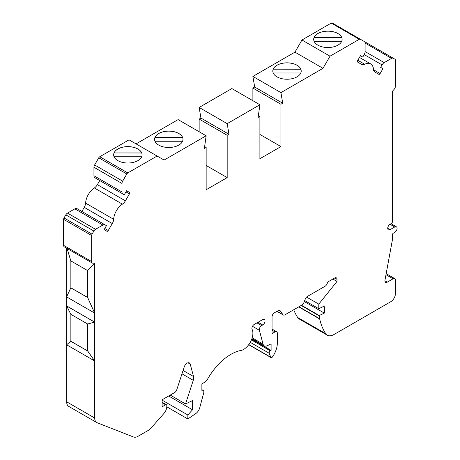 <?xml version="1.0" encoding="UTF-8"?>
<svg xmlns="http://www.w3.org/2000/svg" width="460" height="460" viewBox="0 0 460 460"><rect width="100%" height="100%" fill="white"/><g stroke="black" fill="none" stroke-linecap="round" stroke-linejoin="round"><path stroke-width="0.69" d="M113.649 219.293A6.607 3.818 120 0 1 112.292 223.554L108.272 230.512A1.322 0.765 120 0 1 106.95 231.276L104.138 229.655L106.455 225.647L105.035 224.831A4.295 2.478 120 0 0 102.885 225.043L95.525 229.293A3.306 1.909 120 0 0 93.869 231.035L92.069 234.157A1.984 1.144 120 0 0 91.661 235.537L91.661 261.556A3.306 1.909 120 0 0 92.345 263.074A3.306 1.909 120 0 0 93.006 263.223L94.697 263.16L94.697 418.013A9.913 5.721 120 0 0 96.749 422.55A9.913 5.721 120 0 0 97.198 422.769L133.549 437A9.913 5.721 120 0 0 138.052 436.293L148.085 430.497A9.913 5.721 120 0 0 151.116 427.955L163.915 413.488A7.17 4.14 120 0 0 166.796 406.548L166.796 405.455A1.656 0.954 120 0 0 166.451 404.702A1.656 0.954 120 0 0 165.623 404.783L162.115 406.807L162.115 399.786L174.645 392.553A3.306 1.909 120 0 0 176.761 389.775L184.236 366.942A4.514 2.605 -60 0 1 189.388 362.923A4.514 2.605 -60 0 1 190.216 364.096L193.539 376.504A6.584 3.801 -60 0 1 193.263 380.328L185.535 403.92L192.521 400.591L192.521 409.779L187.847 415L187.847 418.962L195.747 413.603A6.618 3.818 120 0 0 199.738 407.767L203.699 392.909A3.306 1.909 120 0 0 203.153 390.385A3.306 1.909 120 0 0 201.877 390.367L201.877 383.853L204.786 382.179A5.29 3.053 120 0 0 207.46 379.327A46.282 26.72 -60 0 1 239.378 350.756A13.236 7.642 120 0 0 249.998 342.752A13.236 7.642 120 0 0 252.097 329.372A3.26 1.88 -60 0 1 253.753 324.731L262.695 319.573A3.306 1.909 -60 0 1 264.345 319.407A3.306 1.909 -60 0 1 264.856 322.058A3.306 1.909 -60 0 1 262.695 324.973L261.631 325.588A3.306 1.909 120 0 0 259.371 330.291L263.08 344.137A6.618 3.818 120 0 0 264.293 345.857A6.618 3.818 120 0 0 267.191 345.747L271.112 343.879L271.112 350.359L270.313 350.825A1.656 0.954 120 0 0 269.215 353.268L270.75 357.247A1.656 0.954 120 0 0 271.02 357.581A1.656 0.954 120 0 0 272.377 357.041A16.537 9.551 120 0 0 277.334 343.143L277.334 333.241A3.306 1.909 120 0 0 276.65 331.729A3.306 1.909 120 0 0 274.999 331.896L272.05 333.598L272.05 316.865A3.306 1.909 -60 0 1 274.384 312.817L278.185 310.626A3.306 1.909 -60 0 1 279.835 310.466A3.306 1.909 -60 0 1 280.209 310.805L282.911 314.651A3.306 1.909 120 0 0 283.279 314.997A3.306 1.909 120 0 0 284.935 314.83L301.921 305.026A3.306 1.909 120 0 0 303.945 302.507L305.308 298.994A3.306 1.909 -60 0 1 307.332 296.476L325.088 286.229A3.306 1.909 120 0 0 327.112 283.711L327.784 281.974L334.673 277.995A3.306 1.909 -60 0 1 336.323 277.828A3.306 1.909 -60 0 1 337.007 279.346L337.007 281.451L318.786 304.123L318.786 308.717L324.858 305.825L324.329 313.116L319.251 315.531L319.251 315.893A13.219 7.63 120 0 0 319.625 318.699L319.688 318.975A85.916 49.605 120 0 0 325.743 333.701A13.219 7.63 120 0 0 327.313 335.196A13.219 7.63 120 0 0 333.92 334.541L390.758 301.725A6.607 3.818 120 0 0 395.428 293.635L395.428 280.14A3.306 1.909 120 0 0 394.743 278.628A3.306 1.909 120 0 0 393.093 278.794L387.251 282.17A3.306 1.909 -60 0 1 385.595 282.331A3.306 1.909 -60 0 1 384.974 280.157L392.328 240.246A3.306 1.909 120 0 0 392.391 239.585L392.391 234.801A1.322 0.765 -60 0 1 393.329 233.185L394.732 232.375A3.306 1.909 120 0 0 396.888 229.465A3.306 1.909 120 0 0 396.382 226.814A3.306 1.909 120 0 0 394.732 226.981L390.057 229.678A3.306 1.909 -60 0 1 388.401 229.839A3.306 1.909 -60 0 1 387.895 227.194A3.306 1.909 -60 0 1 390.057 224.279L391.46 223.474A1.322 0.765 120 0 0 392.391 221.852L392.391 91.287L394.082 89.401A3.306 1.909 120 0 0 395.428 86.181L395.428 60.157A1.984 1.144 120 0 0 395.019 59.248L393.219 58.207A3.306 1.909 120 0 0 391.563 58.374L384.203 62.623A4.295 2.478 120 0 0 382.053 64.889L380.633 67.35L382.95 68.689L380.138 73.554A1.322 0.765 120 0 1 378.816 74.319L374.802 71.996A6.607 3.818 120 0 1 373.44 69.305A13.219 7.63 120 0 0 370.72 63.917A13.219 7.63 120 0 0 364.699 64.256A6.607 3.818 120 0 1 361.686 64.423L357.667 62.106A1.322 0.765 120 0 1 357.667 60.582L360.479 55.712L362.791 57.051L364.211 54.59A4.295 2.478 120 0 0 365.102 51.595L365.102 43.096A3.306 1.909 120 0 0 364.418 41.578L360.272 39.186A1.984 1.144 120 0 0 359.283 39.29L330.004 56.189L322.995 68.333L280.933 92.615L282.716 103.212L280.933 104.248L280.933 146.579L259.9 158.723L259.9 116.386L258.117 117.415L259.9 104.759L227.188 123.648L228.971 134.245L227.188 135.274L227.188 177.612L206.155 189.75L206.155 147.418L204.372 148.448L206.155 135.786L164.099 160.068L157.084 156.026L127.805 172.925A1.984 1.144 120 0 0 126.816 173.978L122.67 181.148A3.306 1.909 120 0 0 121.986 183.454L121.986 191.952A4.295 2.478 120 0 0 122.877 193.919L124.298 194.741L126.615 190.733L129.421 192.355A1.322 0.765 120 0 1 129.421 193.884L125.402 200.842A6.607 3.818 120 0 1 122.394 204.148A13.219 7.63 120 0 0 113.649 219.293L85.606 203.101A6.607 3.818 120 0 1 84.249 207.368L81.886 211.462M99.728 180.556L97.365 184.65A6.607 3.818 -60 0 1 94.352 187.962A13.219 7.63 120 0 0 85.606 203.101M157.084 156.026L129.047 139.834L99.768 156.739A1.984 1.144 120 0 0 98.773 157.786L94.633 164.962A3.306 1.909 120 0 0 93.949 167.262L93.949 175.766A4.295 2.478 120 0 0 94.835 177.732L122.877 193.919M206.155 135.786L178.118 119.6L136.056 143.882M259.9 104.759L231.863 88.567L199.145 107.456L200.934 118.053L199.145 119.082L199.145 131.738M332.235 23L360.272 39.186L332.235 23A1.984 1.144 120 0 0 331.24 23.098L301.961 40.003L294.952 52.147L252.891 76.429L254.679 87.026L252.891 88.055L252.891 100.711M365.177 42.021L393.219 58.207L365.177 42.021A3.306 1.909 120 0 0 364.751 41.877M293.739 309.747A85.916 49.605 120 0 0 297.706 317.515A13.219 7.63 120 0 0 299.27 319.01L327.313 335.196M66.654 344.804L66.654 401.822A9.913 5.721 120 0 0 68.707 406.364L96.749 422.55M66.654 306.038L66.654 344.741M66.654 296.907L66.654 305.917L94.697 322.109L87.641 324.012L70.817 314.301L66.654 305.917M66.654 248.239L66.654 296.78M76.992 208.639L105.035 224.831L76.992 208.639A4.295 2.478 120 0 0 74.842 208.851L67.482 213.101A3.306 1.909 120 0 0 65.832 214.849L64.032 217.965A1.984 1.144 120 0 0 63.618 219.351L63.618 245.37A3.306 1.909 120 0 0 64.302 246.882L92.345 263.074M70.863 314.329L70.863 341.257L87.688 350.917M87.641 350.997L94.651 360.968L66.608 344.776L70.817 341.28L87.688 350.968L87.688 324.001M87.688 350.968L94.651 360.968M87.641 297.568L94.651 313.07L66.608 296.878L70.817 287.856L87.688 297.545L87.688 270.56L94.697 263.16L87.688 270.56M87.688 297.545L94.651 313.07M158.723 145.095A14.208 8.205 -0 0 0 174.208 146.872A14.208 8.205 -0 0 0 182.982 139.294A14.208 8.205 -0 0 0 168.768 131.088A14.208 8.205 -0 0 0 154.56 139.294A14.208 8.205 -0 0 0 158.723 145.095M280.933 92.615L252.891 76.429M322.995 68.333L294.952 52.147M276.96 76.831A14.208 8.205 -0 0 0 292.445 78.614A14.208 8.205 -0 0 0 301.214 71.03A14.208 8.205 -0 0 0 287.005 62.83A14.208 8.205 -0 0 0 272.797 71.03A14.208 8.205 -0 0 0 276.96 76.831M117.829 160.609A14.208 8.205 0 0 0 133.314 162.392A14.208 8.205 0 0 0 142.088 154.807A14.208 8.205 0 0 0 127.88 146.608A14.208 8.205 0 0 0 113.666 154.807A14.208 8.205 0 0 0 117.829 160.609M330.004 56.189L301.961 40.003M317.848 45.132A14.208 8.205 0 0 0 333.339 46.908A14.208 8.205 0 0 0 342.108 39.33A14.208 8.205 0 0 0 327.899 31.125A14.208 8.205 0 0 0 313.691 39.33A14.208 8.205 0 0 0 317.848 45.132M228.971 134.245L200.934 118.053M227.188 123.648L199.145 107.456M227.188 135.274L199.145 119.082M227.188 177.612L206.155 165.468M206.155 147.418L204.642 146.539M70.863 260.9L70.863 287.828L87.688 297.488M185.535 403.92L170.246 395.094M192.521 409.779L168.665 396.002M187.847 415L162.115 400.142M187.847 418.962L166.79 406.807M271.112 350.359L251.723 339.169M337.007 281.451L332.85 279.047M318.786 304.123L306.567 297.068M318.786 308.717L304.692 300.587M324.329 313.116L304.313 301.559M319.251 315.531L301.484 305.279M319.625 318.699L298.931 306.751M380.633 67.35L382.95 68.689M282.716 103.212L254.679 87.026M280.933 104.248L252.891 88.055M280.933 146.579L259.9 134.441M259.9 116.386L258.382 115.512M342.108 39.37A14.208 8.205 0 0 0 341.717 37.501L341.717 37.473A14.208 8.205 0 0 0 327.899 31.176A14.208 8.205 0 0 0 314.077 37.473L341.717 37.473M341.717 37.501L314.077 37.473M314.077 37.501A14.208 8.205 0 0 0 313.691 39.37M314.099 41.291L341.694 41.291M142.088 154.847A14.208 8.205 0 0 0 141.697 152.984L141.697 152.956A14.208 8.205 0 0 0 127.88 146.659A14.208 8.205 0 0 0 114.057 152.956L141.697 152.956M141.697 152.984L114.057 152.956M114.057 152.984A14.208 8.205 0 0 0 113.666 154.847M114.08 156.774L141.674 156.774M301.214 71.07A14.208 8.205 -0 0 0 300.828 69.207L300.828 69.178A14.208 8.205 -0 0 0 287.005 62.882A14.208 8.205 -0 0 0 273.188 69.178L300.828 69.178M300.828 69.207L273.188 69.178M273.188 69.207A14.208 8.205 -0 0 0 272.797 71.07M273.211 72.996L300.805 72.996M182.982 139.334A14.208 8.205 -0 0 0 182.591 137.471L182.591 137.442A14.208 8.205 -0 0 0 168.768 131.146A14.208 8.205 -0 0 0 154.951 137.442L182.591 137.442M182.591 137.471L154.951 137.442M154.951 137.471A14.208 8.205 -0 0 0 154.56 139.334M154.974 141.254L182.568 141.254M87.641 270.589L70.817 260.877L67.056 248.469M70.909 260.929L70.909 287.805M70.909 314.353L70.909 341.228M66.608 305.946L94.651 322.138M129.421 192.355L126.609 190.733L129.421 192.355M94.697 418.013L66.654 401.822M127.805 172.925L99.768 156.739M359.283 39.29L331.24 23.098M126.816 173.978L98.773 157.786M122.67 181.148L94.633 164.962M121.986 183.454L93.949 167.262M121.986 191.952L93.949 175.766M122.394 204.148L94.352 187.962M102.885 225.043L74.842 208.851M95.525 229.293L67.482 213.101M93.869 231.035L65.832 214.849M92.069 234.157L64.032 217.965M91.661 235.537L63.618 219.351M91.661 261.556L63.618 245.37M165.623 404.783L162.115 402.759M190.216 364.096L187.956 362.791M193.539 376.504L183.08 370.467M193.263 380.328L181.987 373.819M262.695 324.973L258.014 322.27M261.631 325.588L256.95 322.885M259.371 330.291L252.482 326.312M263.08 344.137L252.172 337.841M270.313 350.825L251.43 339.917M269.215 353.268L250.251 342.32M270.75 357.247L248.797 344.569M274.999 331.896L272.05 330.188M280.209 310.805L279.352 310.316M282.911 314.651L277.064 311.276M337.007 279.346L334.673 277.995M319.251 315.893L301.173 305.457M319.688 318.975L298.724 306.872M325.743 333.701L297.706 317.515M393.093 278.794L385.986 274.689M387.251 282.17L384.911 280.818M394.732 226.981L390.057 224.279M390.057 229.678L387.717 228.327M391.563 58.374L365.102 43.096M384.203 62.623L365.102 51.595M382.053 64.889L364.211 54.59M380.138 73.554L373.48 69.707M364.699 64.256L357.834 60.294M129.421 193.884L125.954 191.877M125.402 200.842L97.365 184.65M108.272 230.512L104.799 228.511M112.292 223.554L84.249 207.368M166.451 404.702L162.115 402.195M203.153 390.385L201.877 389.649M264.293 345.857L251.896 338.704M271.02 357.581L248.705 344.695M276.65 331.729L272.05 329.072M283.279 314.997L276.949 311.339M394.743 278.628L386.17 273.677M396.382 226.814L391.023 223.721M370.72 63.917L359.484 57.431"/></g></svg>
